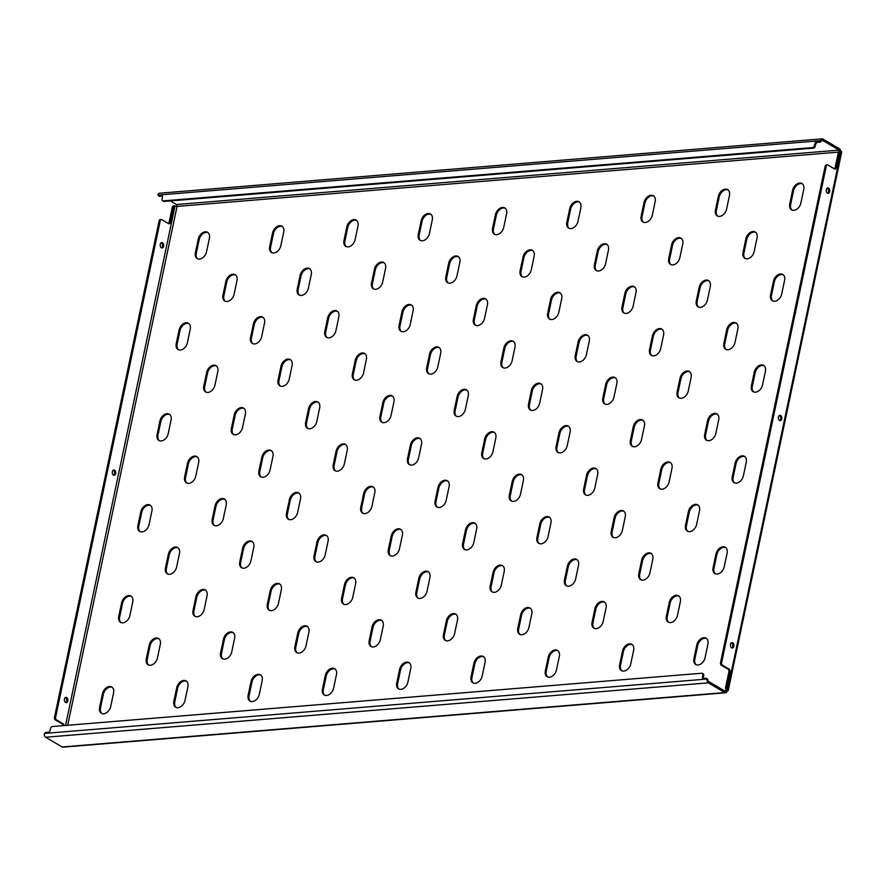 <?xml version="1.0" encoding="UTF-8"?>
<svg xmlns="http://www.w3.org/2000/svg" width="886" height="886" viewBox="0 0 886 886"><rect width="100%" height="100%" fill="white"/><g stroke="black" fill="none" stroke-linecap="round" stroke-linejoin="round"><path stroke-width="1.33" d="M726.155 349.505A7.354 5.083 120.6 0 1 724.759 343.934L727.639 330.301A7.354 5.083 120.6 0 1 736.465 323.279M727.982 349.76A7.354 5.083 120.6 0 1 725.678 349.272A7.354 5.083 120.6 0 1 723.851 343.403L726.719 329.758A7.354 5.083 120.6 0 1 736.033 322.969A7.354 5.083 120.6 0 1 737.861 328.839L734.992 342.483A7.354 5.083 120.6 0 1 727.982 349.76M745.325 258.568A7.354 5.083 120.6 0 1 743.919 252.997L746.798 239.364A7.354 5.083 120.6 0 1 755.636 232.342M747.142 258.823A7.354 5.083 120.6 0 1 744.838 258.335A7.354 5.083 120.6 0 1 743.011 252.455L745.879 238.821A7.354 5.083 120.6 0 1 755.193 232.032A7.354 5.083 120.6 0 1 757.032 237.902L754.152 251.546A7.354 5.083 120.6 0 1 747.142 258.823M772.891 300.985A7.354 5.083 120.6 0 1 771.485 295.415L774.364 281.781A7.354 5.083 120.6 0 1 783.191 274.76M774.707 301.24A7.354 5.083 120.6 0 1 772.404 300.753A7.354 5.083 120.6 0 1 770.576 294.883L773.445 281.239A7.354 5.083 120.6 0 1 782.759 274.45A7.354 5.083 120.6 0 1 784.597 280.319L781.718 293.964A7.354 5.083 120.6 0 1 774.707 301.24M792.051 210.048A7.354 5.083 120.6 0 1 790.655 204.478L793.524 190.844A7.354 5.083 120.6 0 1 802.362 183.823M793.878 210.303A7.354 5.083 120.6 0 1 791.575 209.816A7.354 5.083 120.6 0 1 789.736 203.946L792.616 190.302A7.354 5.083 120.6 0 1 801.919 183.513A7.354 5.083 120.6 0 1 803.757 189.382L800.878 203.027A7.354 5.083 120.6 0 1 793.878 210.303M65.343 697.481A2.691 1.75 -94.7 0 1 66.671 701.059A2.691 1.75 -94.7 0 1 65.763 702.565M64.434 698.988A2.691 1.75 -94.7 0 1 65.885 697.293A2.691 1.75 -94.7 0 1 67.79 700.97A2.691 1.75 -94.7 0 1 66.328 702.664A2.691 1.75 -94.7 0 1 64.434 698.988M161.163 242.786A2.691 1.75 -94.7 0 1 162.492 246.363A2.691 1.75 -94.7 0 1 161.584 247.87M160.255 244.292A2.691 1.75 -94.7 0 1 161.706 242.598A2.691 1.75 -94.7 0 1 163.611 246.275A2.691 1.75 -94.7 0 1 162.149 247.969A2.691 1.75 -94.7 0 1 160.255 244.292M113.253 470.134A2.691 1.75 -94.7 0 1 114.582 473.711A2.691 1.75 -94.7 0 1 113.674 475.217M112.345 471.64A2.691 1.75 -94.7 0 1 113.796 469.945A2.691 1.75 -94.7 0 1 115.701 473.622A2.691 1.75 -94.7 0 1 114.239 475.317A2.691 1.75 -94.7 0 1 112.345 471.64M731.382 642.804A2.691 1.75 -94.7 0 1 732.711 646.392A2.691 1.75 -94.7 0 1 731.803 647.899M730.474 644.321A2.691 1.75 -94.7 0 1 731.925 642.616A2.691 1.75 -94.7 0 1 733.829 646.293A2.691 1.75 -94.7 0 1 732.368 647.998A2.691 1.75 -94.7 0 1 730.474 644.321M827.203 188.109A2.691 1.75 -94.7 0 1 828.532 191.697A2.691 1.75 -94.7 0 1 827.624 193.203M826.295 189.626A2.691 1.75 -94.7 0 1 827.745 187.932A2.691 1.75 -94.7 0 1 829.65 191.609A2.691 1.75 -94.7 0 1 828.188 193.303A2.691 1.75 -94.7 0 1 826.295 189.626M779.292 415.456A2.691 1.75 -94.7 0 1 780.621 419.045A2.691 1.75 -94.7 0 1 779.713 420.551M778.384 416.974A2.691 1.75 -94.7 0 1 779.835 415.279A2.691 1.75 -94.7 0 1 781.74 418.956A2.691 1.75 -94.7 0 1 780.278 420.651A2.691 1.75 -94.7 0 1 778.384 416.974M753.72 391.922A7.354 5.083 120.6 0 1 752.325 386.362L755.204 372.718A7.354 5.083 120.6 0 1 764.031 365.696M755.548 392.177A7.354 5.083 120.6 0 1 753.244 391.69A7.354 5.083 120.6 0 1 751.406 385.82L754.285 372.175A7.354 5.083 120.6 0 1 763.599 365.386A7.354 5.083 120.6 0 1 765.426 371.267L762.558 384.901A7.354 5.083 120.6 0 1 755.548 392.177M734.56 482.859A7.354 5.083 120.6 0 1 733.165 477.299L736.033 463.655A7.354 5.083 120.6 0 1 744.871 456.633M736.377 483.125A7.354 5.083 120.6 0 1 734.084 482.626A7.354 5.083 120.6 0 1 732.246 476.757L735.125 463.112A7.354 5.083 120.6 0 1 744.428 456.334A7.354 5.083 120.6 0 1 746.267 462.204L743.387 475.837A7.354 5.083 120.6 0 1 736.377 483.125M715.39 573.807A7.354 5.083 120.6 0 1 713.994 568.236L716.874 554.592A7.354 5.083 120.6 0 1 725.7 547.57M717.217 574.062A7.354 5.083 120.6 0 1 714.913 573.563A7.354 5.083 120.6 0 1 713.086 567.693L715.954 554.06A7.354 5.083 120.6 0 1 725.269 547.271A7.354 5.083 120.6 0 1 727.107 553.141L724.227 566.785A7.354 5.083 120.6 0 1 717.217 574.062M696.23 664.744A7.354 5.083 120.6 0 1 694.834 659.173L697.714 645.529A7.354 5.083 120.6 0 1 706.541 638.507M698.057 664.998A7.354 5.083 120.6 0 1 695.754 664.5A7.354 5.083 120.6 0 1 693.915 658.63L696.795 644.997A7.354 5.083 120.6 0 1 706.109 638.208A7.354 5.083 120.6 0 1 707.936 644.078L705.068 657.722A7.354 5.083 120.6 0 1 698.057 664.998M717.76 216.151A7.354 5.083 120.6 0 1 716.364 210.58L719.233 196.936A7.354 5.083 120.6 0 1 728.07 189.914M719.576 216.405A7.354 5.083 120.6 0 1 717.283 215.907A7.354 5.083 120.6 0 1 715.445 210.037L718.324 196.393A7.354 5.083 120.6 0 1 727.627 189.615A7.354 5.083 120.6 0 1 729.466 195.485L726.586 209.129A7.354 5.083 120.6 0 1 719.576 216.405M698.589 307.088A7.354 5.083 120.6 0 1 697.193 301.517L700.073 287.872A7.354 5.083 120.6 0 1 708.9 280.851M700.416 307.342A7.354 5.083 120.6 0 1 698.113 306.844A7.354 5.083 120.6 0 1 696.285 300.974L699.154 287.341A7.354 5.083 120.6 0 1 708.468 280.552A7.354 5.083 120.6 0 1 710.295 286.422L707.427 300.066A7.354 5.083 120.6 0 1 700.416 307.342M679.429 398.024A7.354 5.083 120.6 0 1 678.034 392.454L680.902 378.82A7.354 5.083 120.6 0 1 689.74 371.799M681.256 398.279A7.354 5.083 120.6 0 1 678.953 397.792A7.354 5.083 120.6 0 1 677.114 391.911L679.994 378.278A7.354 5.083 120.6 0 1 689.297 371.489A7.354 5.083 120.6 0 1 691.135 377.358L688.256 391.003A7.354 5.083 120.6 0 1 681.256 398.279M660.269 488.961A7.354 5.083 120.6 0 1 658.863 483.391L661.742 469.757A7.354 5.083 120.6 0 1 670.58 462.736M662.086 489.216A7.354 5.083 120.6 0 1 659.782 488.729A7.354 5.083 120.6 0 1 657.955 482.859L660.823 469.215A7.354 5.083 120.6 0 1 670.137 462.426A7.354 5.083 120.6 0 1 671.976 468.295L669.096 481.94A7.354 5.083 120.6 0 1 662.086 489.216M641.099 579.898A7.354 5.083 120.6 0 1 639.703 574.338L642.583 560.694A7.354 5.083 120.6 0 1 651.409 553.672M642.926 580.153A7.354 5.083 120.6 0 1 640.622 579.665A7.354 5.083 120.6 0 1 638.795 573.796L641.663 560.151A7.354 5.083 120.6 0 1 650.977 553.362A7.354 5.083 120.6 0 1 652.805 559.243L649.936 572.877A7.354 5.083 120.6 0 1 642.926 580.153M621.939 670.835A7.354 5.083 120.6 0 1 620.543 665.275L623.412 651.631A7.354 5.083 120.6 0 1 632.25 644.609M623.766 671.101A7.354 5.083 120.6 0 1 621.463 670.602A7.354 5.083 120.6 0 1 619.624 664.733L622.504 651.088A7.354 5.083 120.6 0 1 631.807 644.31A7.354 5.083 120.6 0 1 633.645 650.18L630.766 663.813A7.354 5.083 120.6 0 1 623.766 671.101M643.469 222.242A7.354 5.083 120.6 0 1 642.062 216.682L644.942 203.038A7.354 5.083 120.6 0 1 653.768 196.016M645.285 222.497A7.354 5.083 120.6 0 1 642.981 222.009A7.354 5.083 120.6 0 1 641.154 216.14L644.022 202.495A7.354 5.083 120.6 0 1 653.336 195.706A7.354 5.083 120.6 0 1 655.175 201.576L652.295 215.22A7.354 5.083 120.6 0 1 645.285 222.497M624.298 313.179A7.354 5.083 120.6 0 1 622.902 307.619L625.782 293.975A7.354 5.083 120.6 0 1 634.609 286.953M626.125 313.434A7.354 5.083 120.6 0 1 623.822 312.946A7.354 5.083 120.6 0 1 621.983 307.077L624.863 293.432A7.354 5.083 120.6 0 1 634.177 286.654A7.354 5.083 120.6 0 1 636.004 292.524L633.136 306.157A7.354 5.083 120.6 0 1 626.125 313.434M605.138 404.116A7.354 5.083 120.6 0 1 603.743 398.556L606.611 384.912A7.354 5.083 120.6 0 1 615.449 377.89M606.954 404.381A7.354 5.083 120.6 0 1 604.662 403.883A7.354 5.083 120.6 0 1 602.823 398.013L605.703 384.369A7.354 5.083 120.6 0 1 615.006 377.591A7.354 5.083 120.6 0 1 616.844 383.461L613.965 397.094A7.354 5.083 120.6 0 1 606.954 404.381M585.967 495.064A7.354 5.083 120.6 0 1 584.572 489.493L587.451 475.848A7.354 5.083 120.6 0 1 596.278 468.827M587.795 495.318A7.354 5.083 120.6 0 1 585.491 494.82A7.354 5.083 120.6 0 1 583.664 488.95L586.532 475.317A7.354 5.083 120.6 0 1 595.846 468.528A7.354 5.083 120.6 0 1 597.673 474.398L594.805 488.042A7.354 5.083 120.6 0 1 587.795 495.318M566.807 586A7.354 5.083 120.6 0 1 565.412 580.43L568.28 566.796A7.354 5.083 120.6 0 1 577.118 559.775M568.635 586.255A7.354 5.083 120.6 0 1 566.331 585.768A7.354 5.083 120.6 0 1 564.493 579.887L567.372 566.254A7.354 5.083 120.6 0 1 576.686 559.465A7.354 5.083 120.6 0 1 578.514 565.334L575.645 578.979A7.354 5.083 120.6 0 1 568.635 586.255M547.648 676.937A7.354 5.083 120.6 0 1 546.252 671.366L549.121 657.733A7.354 5.083 120.6 0 1 557.958 650.712M549.464 677.192A7.354 5.083 120.6 0 1 547.171 676.705A7.354 5.083 120.6 0 1 545.333 670.835L548.212 657.19A7.354 5.083 120.6 0 1 557.515 650.402A7.354 5.083 120.6 0 1 559.354 656.271L556.474 669.916A7.354 5.083 120.6 0 1 549.464 677.192M569.166 228.344A7.354 5.083 120.6 0 1 567.771 222.774L570.65 209.129A7.354 5.083 120.6 0 1 579.477 202.108M570.994 228.599A7.354 5.083 120.6 0 1 568.69 228.101A7.354 5.083 120.6 0 1 566.863 222.231L569.731 208.598A7.354 5.083 120.6 0 1 579.045 201.809A7.354 5.083 120.6 0 1 580.873 207.678L578.004 221.323A7.354 5.083 120.6 0 1 570.994 228.599M550.007 319.281A7.354 5.083 120.6 0 1 548.611 313.71L551.48 300.077A7.354 5.083 120.6 0 1 560.317 293.056M551.834 319.536A7.354 5.083 120.6 0 1 549.53 319.049A7.354 5.083 120.6 0 1 547.692 313.179L550.571 299.534A7.354 5.083 120.6 0 1 559.874 292.745A7.354 5.083 120.6 0 1 561.713 298.615L558.833 312.26A7.354 5.083 120.6 0 1 551.834 319.536M530.847 410.218A7.354 5.083 120.6 0 1 529.44 404.647L532.32 391.014A7.354 5.083 120.6 0 1 541.158 383.992M532.663 410.473A7.354 5.083 120.6 0 1 530.36 409.985A7.354 5.083 120.6 0 1 528.532 404.116L531.401 390.471A7.354 5.083 120.6 0 1 540.715 383.682A7.354 5.083 120.6 0 1 542.553 389.552L539.674 403.196A7.354 5.083 120.6 0 1 532.663 410.473M511.676 501.155A7.354 5.083 120.6 0 1 510.281 495.595L513.16 481.951A7.354 5.083 120.6 0 1 521.987 474.929M513.503 501.41A7.354 5.083 120.6 0 1 511.2 500.922A7.354 5.083 120.6 0 1 509.372 495.052L512.241 481.408A7.354 5.083 120.6 0 1 521.555 474.619A7.354 5.083 120.6 0 1 523.382 480.5L520.514 494.133A7.354 5.083 120.6 0 1 513.503 501.41M492.516 592.092A7.354 5.083 120.6 0 1 491.121 586.532L493.989 572.888A7.354 5.083 120.6 0 1 502.827 565.866M494.333 592.357A7.354 5.083 120.6 0 1 492.04 591.859A7.354 5.083 120.6 0 1 490.202 585.989L493.081 572.345A7.354 5.083 120.6 0 1 502.384 565.567A7.354 5.083 120.6 0 1 504.223 571.437L501.343 585.07A7.354 5.083 120.6 0 1 494.333 592.357M473.357 683.04A7.354 5.083 120.6 0 1 471.95 677.469L474.83 663.824A7.354 5.083 120.6 0 1 483.656 656.803M475.173 683.294A7.354 5.083 120.6 0 1 472.869 682.796A7.354 5.083 120.6 0 1 471.042 676.926L473.91 663.293A7.354 5.083 120.6 0 1 483.224 656.504A7.354 5.083 120.6 0 1 485.063 662.374L482.183 676.018A7.354 5.083 120.6 0 1 475.173 683.294M494.875 234.436A7.354 5.083 120.6 0 1 493.48 228.876L496.359 215.232A7.354 5.083 120.6 0 1 505.186 208.21M496.703 234.701A7.354 5.083 120.6 0 1 494.399 234.203A7.354 5.083 120.6 0 1 492.561 228.333L495.44 214.689A7.354 5.083 120.6 0 1 504.754 207.911A7.354 5.083 120.6 0 1 506.582 213.781L503.713 227.414A7.354 5.083 120.6 0 1 496.703 234.701M475.716 325.383A7.354 5.083 120.6 0 1 474.32 319.813L477.189 306.168A7.354 5.083 120.6 0 1 486.026 299.147M477.532 325.638A7.354 5.083 120.6 0 1 475.239 325.14A7.354 5.083 120.6 0 1 473.401 319.27L476.28 305.626A7.354 5.083 120.6 0 1 485.583 298.848A7.354 5.083 120.6 0 1 487.422 304.718L484.542 318.362A7.354 5.083 120.6 0 1 477.532 325.638M456.545 416.32A7.354 5.083 120.6 0 1 455.149 410.75L458.029 397.105A7.354 5.083 120.6 0 1 466.856 390.084M458.372 416.575A7.354 5.083 120.6 0 1 456.068 416.077A7.354 5.083 120.6 0 1 454.241 410.207L457.11 396.574A7.354 5.083 120.6 0 1 466.424 389.785A7.354 5.083 120.6 0 1 468.251 395.654L465.383 409.299A7.354 5.083 120.6 0 1 458.372 416.575M437.385 507.257A7.354 5.083 120.6 0 1 435.99 501.686L438.858 488.053A7.354 5.083 120.6 0 1 447.696 481.032M439.212 507.512A7.354 5.083 120.6 0 1 436.909 507.025A7.354 5.083 120.6 0 1 435.07 501.144L437.95 487.51A7.354 5.083 120.6 0 1 447.264 480.721A7.354 5.083 120.6 0 1 449.091 486.591L446.223 500.236A7.354 5.083 120.6 0 1 439.212 507.512M418.225 598.194A7.354 5.083 120.6 0 1 416.83 592.623L419.698 578.99A7.354 5.083 120.6 0 1 428.536 571.968M420.042 598.449A7.354 5.083 120.6 0 1 417.749 597.961A7.354 5.083 120.6 0 1 415.911 592.092L418.79 578.447A7.354 5.083 120.6 0 1 428.093 571.658A7.354 5.083 120.6 0 1 429.931 577.528L427.052 591.172A7.354 5.083 120.6 0 1 420.042 598.449M399.054 689.131A7.354 5.083 120.6 0 1 397.659 683.571L400.538 669.927A7.354 5.083 120.6 0 1 409.365 662.905M400.882 689.386A7.354 5.083 120.6 0 1 398.578 688.898A7.354 5.083 120.6 0 1 396.751 683.028L399.619 669.384A7.354 5.083 120.6 0 1 408.933 662.595A7.354 5.083 120.6 0 1 410.761 668.476L407.892 682.109A7.354 5.083 120.6 0 1 400.882 689.386M420.584 240.538A7.354 5.083 120.6 0 1 419.189 234.967L422.057 221.334A7.354 5.083 120.6 0 1 430.895 214.312M422.412 240.793A7.354 5.083 120.6 0 1 420.108 240.305A7.354 5.083 120.6 0 1 418.27 234.436L421.149 220.791A7.354 5.083 120.6 0 1 430.452 214.002A7.354 5.083 120.6 0 1 432.29 219.872L429.411 233.516A7.354 5.083 120.6 0 1 422.412 240.793M401.424 331.475A7.354 5.083 120.6 0 1 400.018 325.915L402.897 312.271A7.354 5.083 120.6 0 1 411.735 305.249M403.241 331.729A7.354 5.083 120.6 0 1 400.937 331.242A7.354 5.083 120.6 0 1 399.11 325.372L401.978 311.728A7.354 5.083 120.6 0 1 411.292 304.939A7.354 5.083 120.6 0 1 413.131 310.82L410.251 324.453A7.354 5.083 120.6 0 1 403.241 331.729M382.254 422.412A7.354 5.083 120.6 0 1 380.858 416.852L383.738 403.208A7.354 5.083 120.6 0 1 392.564 396.186M384.081 422.666A7.354 5.083 120.6 0 1 381.777 422.179A7.354 5.083 120.6 0 1 379.95 416.309L382.818 402.665A7.354 5.083 120.6 0 1 392.133 395.887A7.354 5.083 120.6 0 1 393.96 401.757L391.091 415.39A7.354 5.083 120.6 0 1 384.081 422.666M363.094 513.348A7.354 5.083 120.6 0 1 361.698 507.789L364.567 494.144A7.354 5.083 120.6 0 1 373.405 487.123M364.91 513.614A7.354 5.083 120.6 0 1 362.618 513.116A7.354 5.083 120.6 0 1 360.779 507.246L363.659 493.602A7.354 5.083 120.6 0 1 372.962 486.824A7.354 5.083 120.6 0 1 374.8 492.694L371.921 506.338A7.354 5.083 120.6 0 1 364.91 513.614M343.923 604.296A7.354 5.083 120.6 0 1 342.528 598.726L345.407 585.081A7.354 5.083 120.6 0 1 354.234 578.06M345.75 604.551A7.354 5.083 120.6 0 1 343.447 604.053A7.354 5.083 120.6 0 1 341.619 598.183L344.488 584.55A7.354 5.083 120.6 0 1 353.802 577.761A7.354 5.083 120.6 0 1 355.64 583.63L352.761 597.275A7.354 5.083 120.6 0 1 345.75 604.551M324.763 695.233A7.354 5.083 120.6 0 1 323.368 689.662L326.247 676.029A7.354 5.083 120.6 0 1 335.074 669.008M326.591 695.488A7.354 5.083 120.6 0 1 324.287 695.001A7.354 5.083 120.6 0 1 322.449 689.12L325.328 675.486A7.354 5.083 120.6 0 1 334.642 668.697A7.354 5.083 120.6 0 1 336.47 674.567L333.601 688.212A7.354 5.083 120.6 0 1 326.591 695.488M346.293 246.64A7.354 5.083 120.6 0 1 344.898 241.07L347.766 227.425A7.354 5.083 120.6 0 1 356.604 220.404M348.109 246.895A7.354 5.083 120.6 0 1 345.817 246.397A7.354 5.083 120.6 0 1 343.978 240.527L346.858 226.894A7.354 5.083 120.6 0 1 356.161 220.105A7.354 5.083 120.6 0 1 357.999 225.974L355.12 239.619A7.354 5.083 120.6 0 1 348.109 246.895M327.122 337.577A7.354 5.083 120.6 0 1 325.727 332.006L328.606 318.373A7.354 5.083 120.6 0 1 337.433 311.351M328.95 337.832A7.354 5.083 120.6 0 1 326.646 337.344A7.354 5.083 120.6 0 1 324.819 331.464L327.687 317.83A7.354 5.083 120.6 0 1 337.001 311.041A7.354 5.083 120.6 0 1 338.829 316.911L335.96 330.556A7.354 5.083 120.6 0 1 328.95 337.832M307.963 428.514A7.354 5.083 120.6 0 1 306.567 422.943L309.435 409.31A7.354 5.083 120.6 0 1 318.273 402.288M309.79 428.769A7.354 5.083 120.6 0 1 307.486 428.281A7.354 5.083 120.6 0 1 305.648 422.412L308.527 408.767A7.354 5.083 120.6 0 1 317.841 401.978A7.354 5.083 120.6 0 1 319.669 407.848L316.8 421.492A7.354 5.083 120.6 0 1 309.79 428.769M288.803 519.451A7.354 5.083 120.6 0 1 287.407 513.891L290.276 500.247A7.354 5.083 120.6 0 1 299.114 493.225M290.619 519.705A7.354 5.083 120.6 0 1 288.327 519.218A7.354 5.083 120.6 0 1 286.488 513.348L289.368 499.704A7.354 5.083 120.6 0 1 298.671 492.915A7.354 5.083 120.6 0 1 300.509 498.785L297.63 512.429A7.354 5.083 120.6 0 1 290.619 519.705M269.632 610.388A7.354 5.083 120.6 0 1 268.236 604.828L271.116 591.183A7.354 5.083 120.6 0 1 279.943 584.162M271.459 610.642A7.354 5.083 120.6 0 1 269.156 610.155A7.354 5.083 120.6 0 1 267.328 604.285L270.197 590.641A7.354 5.083 120.6 0 1 279.511 583.863A7.354 5.083 120.6 0 1 281.338 589.733L278.47 603.366A7.354 5.083 120.6 0 1 271.459 610.642M250.472 701.324A7.354 5.083 120.6 0 1 249.077 695.765L251.945 682.12A7.354 5.083 120.6 0 1 260.783 675.099M252.3 701.59A7.354 5.083 120.6 0 1 249.996 701.092A7.354 5.083 120.6 0 1 248.158 695.222L251.037 681.578A7.354 5.083 120.6 0 1 260.34 674.8A7.354 5.083 120.6 0 1 262.178 680.669L259.299 694.303A7.354 5.083 120.6 0 1 252.3 701.59M272.002 252.731A7.354 5.083 120.6 0 1 270.595 247.172L273.475 233.527A7.354 5.083 120.6 0 1 282.302 226.506M273.818 252.986A7.354 5.083 120.6 0 1 271.515 252.499A7.354 5.083 120.6 0 1 269.687 246.629L272.556 232.985A7.354 5.083 120.6 0 1 281.87 226.196A7.354 5.083 120.6 0 1 283.708 232.077L280.829 245.71A7.354 5.083 120.6 0 1 273.818 252.986M252.831 343.668A7.354 5.083 120.6 0 1 251.436 338.109L254.315 324.464A7.354 5.083 120.6 0 1 263.142 317.443M254.659 343.934A7.354 5.083 120.6 0 1 252.355 343.436A7.354 5.083 120.6 0 1 250.516 337.566L253.396 323.922A7.354 5.083 120.6 0 1 262.71 317.144A7.354 5.083 120.6 0 1 264.537 323.013L261.669 336.647A7.354 5.083 120.6 0 1 254.659 343.934M233.671 434.616A7.354 5.083 120.6 0 1 232.276 429.045L235.144 415.401A7.354 5.083 120.6 0 1 243.982 408.38M235.488 434.871A7.354 5.083 120.6 0 1 233.195 434.373A7.354 5.083 120.6 0 1 231.357 428.503L234.236 414.87A7.354 5.083 120.6 0 1 243.539 408.081A7.354 5.083 120.6 0 1 245.378 413.95L242.498 427.595A7.354 5.083 120.6 0 1 235.488 434.871M214.501 525.553A7.354 5.083 120.6 0 1 213.105 519.982L215.985 506.338A7.354 5.083 120.6 0 1 224.811 499.316M216.328 525.808A7.354 5.083 120.6 0 1 214.024 525.309A7.354 5.083 120.6 0 1 212.197 519.44L215.065 505.806A7.354 5.083 120.6 0 1 224.379 499.017A7.354 5.083 120.6 0 1 226.218 504.887L223.338 518.531A7.354 5.083 120.6 0 1 216.328 525.808M195.341 616.49A7.354 5.083 120.6 0 1 193.945 610.919L196.825 597.286A7.354 5.083 120.6 0 1 205.652 590.264M197.168 616.745A7.354 5.083 120.6 0 1 194.865 616.257A7.354 5.083 120.6 0 1 193.026 610.388L195.906 596.743A7.354 5.083 120.6 0 1 205.22 589.954A7.354 5.083 120.6 0 1 207.047 595.824L204.179 609.468A7.354 5.083 120.6 0 1 197.168 616.745M176.181 707.427A7.354 5.083 120.6 0 1 174.786 701.856L177.654 688.223A7.354 5.083 120.6 0 1 186.492 681.201M177.997 707.681A7.354 5.083 120.6 0 1 175.705 707.194A7.354 5.083 120.6 0 1 173.866 701.324L176.746 687.68A7.354 5.083 120.6 0 1 186.049 680.891A7.354 5.083 120.6 0 1 187.887 686.761L185.008 700.405A7.354 5.083 120.6 0 1 177.997 707.681M197.7 258.834A7.354 5.083 120.6 0 1 196.304 253.263L199.184 239.63A7.354 5.083 120.6 0 1 208.011 232.608M199.527 259.089A7.354 5.083 120.6 0 1 197.224 258.601A7.354 5.083 120.6 0 1 195.396 252.72L198.265 239.087A7.354 5.083 120.6 0 1 207.579 232.298A7.354 5.083 120.6 0 1 209.406 238.168L206.538 251.812A7.354 5.083 120.6 0 1 199.527 259.089M178.54 349.771A7.354 5.083 120.6 0 1 177.145 344.2L180.013 330.567A7.354 5.083 120.6 0 1 188.851 323.545M180.367 350.025A7.354 5.083 120.6 0 1 178.064 349.538A7.354 5.083 120.6 0 1 176.225 343.668L179.105 330.024A7.354 5.083 120.6 0 1 188.408 323.235A7.354 5.083 120.6 0 1 190.246 329.105L187.378 342.749A7.354 5.083 120.6 0 1 180.367 350.025M159.38 440.707A7.354 5.083 120.6 0 1 157.985 435.148L160.853 421.503A7.354 5.083 120.6 0 1 169.691 414.482M161.197 440.962A7.354 5.083 120.6 0 1 158.904 440.475A7.354 5.083 120.6 0 1 157.066 434.605L159.934 420.961A7.354 5.083 120.6 0 1 169.248 414.172A7.354 5.083 120.6 0 1 171.087 420.053L168.207 433.686A7.354 5.083 120.6 0 1 161.197 440.962M140.209 531.644A7.354 5.083 120.6 0 1 138.814 526.085L141.694 512.44A7.354 5.083 120.6 0 1 150.52 505.419M142.037 531.91A7.354 5.083 120.6 0 1 139.733 531.412A7.354 5.083 120.6 0 1 137.906 525.542L140.774 511.898A7.354 5.083 120.6 0 1 150.088 505.12A7.354 5.083 120.6 0 1 151.916 510.989L149.047 524.623A7.354 5.083 120.6 0 1 142.037 531.91M121.05 622.592A7.354 5.083 120.6 0 1 119.654 617.021L122.523 603.377A7.354 5.083 120.6 0 1 131.361 596.356M122.877 622.847A7.354 5.083 120.6 0 1 120.574 622.349A7.354 5.083 120.6 0 1 118.735 616.479L121.615 602.834A7.354 5.083 120.6 0 1 130.918 596.057A7.354 5.083 120.6 0 1 132.756 601.926L129.877 615.571A7.354 5.083 120.6 0 1 122.877 622.847M101.89 713.529A7.354 5.083 120.6 0 1 100.483 707.958L103.363 694.314A7.354 5.083 120.6 0 1 112.19 687.292M103.706 713.784A7.354 5.083 120.6 0 1 101.403 713.285A7.354 5.083 120.6 0 1 99.575 707.416L102.444 693.782A7.354 5.083 120.6 0 1 111.758 686.993A7.354 5.083 120.6 0 1 113.596 692.863L110.717 706.507A7.354 5.083 120.6 0 1 103.706 713.784M706.995 440.442A7.354 5.083 120.6 0 1 705.599 434.882L708.468 421.238A7.354 5.083 120.6 0 1 717.306 414.216M708.822 440.696A7.354 5.083 120.6 0 1 706.519 440.209A7.354 5.083 120.6 0 1 704.68 434.339L707.56 420.695A7.354 5.083 120.6 0 1 716.863 413.906A7.354 5.083 120.6 0 1 718.701 419.776L715.822 433.42A7.354 5.083 120.6 0 1 708.822 440.696M687.835 531.379A7.354 5.083 120.6 0 1 686.428 525.819L689.308 512.174A7.354 5.083 120.6 0 1 698.135 505.153M689.651 531.633A7.354 5.083 120.6 0 1 687.348 531.146A7.354 5.083 120.6 0 1 685.52 525.276L688.389 511.632A7.354 5.083 120.6 0 1 697.703 504.854A7.354 5.083 120.6 0 1 699.541 510.724L696.662 524.357A7.354 5.083 120.6 0 1 689.651 531.633M668.664 622.315A7.354 5.083 120.6 0 1 667.269 616.756L670.148 603.111A7.354 5.083 120.6 0 1 678.975 596.09M670.492 622.581A7.354 5.083 120.6 0 1 668.188 622.083A7.354 5.083 120.6 0 1 666.35 616.213L669.229 602.569A7.354 5.083 120.6 0 1 678.543 595.791A7.354 5.083 120.6 0 1 680.37 601.66L677.502 615.294A7.354 5.083 120.6 0 1 670.492 622.581M671.023 264.659A7.354 5.083 120.6 0 1 669.628 259.1L672.507 245.455A7.354 5.083 120.6 0 1 681.334 238.434M672.851 264.925A7.354 5.083 120.6 0 1 670.547 264.427A7.354 5.083 120.6 0 1 668.72 258.557L671.588 244.913A7.354 5.083 120.6 0 1 680.902 238.135A7.354 5.083 120.6 0 1 682.741 244.004L679.861 257.638A7.354 5.083 120.6 0 1 672.851 264.925M651.863 355.607A7.354 5.083 120.6 0 1 650.468 350.036L653.336 336.392A7.354 5.083 120.6 0 1 662.174 329.37M653.691 355.862A7.354 5.083 120.6 0 1 651.387 355.364A7.354 5.083 120.6 0 1 649.549 349.494L652.428 335.86A7.354 5.083 120.6 0 1 661.742 329.071A7.354 5.083 120.6 0 1 663.57 334.941L660.701 348.586A7.354 5.083 120.6 0 1 653.691 355.862M632.704 446.544A7.354 5.083 120.6 0 1 631.308 440.973L634.177 427.329A7.354 5.083 120.6 0 1 643.014 420.307M634.52 446.799A7.354 5.083 120.6 0 1 632.227 446.3A7.354 5.083 120.6 0 1 630.389 440.431L633.268 426.797A7.354 5.083 120.6 0 1 642.572 420.008A7.354 5.083 120.6 0 1 644.41 425.878L641.53 439.522A7.354 5.083 120.6 0 1 634.52 446.799M613.533 537.481A7.354 5.083 120.6 0 1 612.137 531.91L615.017 518.277A7.354 5.083 120.6 0 1 623.844 511.255M615.36 537.736A7.354 5.083 120.6 0 1 613.057 537.248A7.354 5.083 120.6 0 1 611.229 531.379L614.098 517.734A7.354 5.083 120.6 0 1 623.412 510.945A7.354 5.083 120.6 0 1 625.239 516.815L622.371 530.459A7.354 5.083 120.6 0 1 615.36 537.736M594.373 628.418A7.354 5.083 120.6 0 1 592.978 622.847L595.846 609.214A7.354 5.083 120.6 0 1 604.684 602.192M596.2 628.672A7.354 5.083 120.6 0 1 593.897 628.185A7.354 5.083 120.6 0 1 592.058 622.315L594.938 608.671A7.354 5.083 120.6 0 1 604.241 601.882A7.354 5.083 120.6 0 1 606.079 607.752L603.2 621.396A7.354 5.083 120.6 0 1 596.2 628.672M596.732 270.762A7.354 5.083 120.6 0 1 595.337 265.191L598.216 251.558A7.354 5.083 120.6 0 1 607.043 244.536M598.559 271.016A7.354 5.083 120.6 0 1 596.256 270.529A7.354 5.083 120.6 0 1 594.428 264.659L597.297 251.015A7.354 5.083 120.6 0 1 606.611 244.226A7.354 5.083 120.6 0 1 608.438 250.096L605.57 263.74A7.354 5.083 120.6 0 1 598.559 271.016M577.572 361.698A7.354 5.083 120.6 0 1 576.177 356.139L579.045 342.494A7.354 5.083 120.6 0 1 587.883 335.473M579.4 361.953A7.354 5.083 120.6 0 1 577.096 361.466A7.354 5.083 120.6 0 1 575.258 355.596L578.137 341.952A7.354 5.083 120.6 0 1 587.44 335.163A7.354 5.083 120.6 0 1 589.279 341.044L586.399 354.677A7.354 5.083 120.6 0 1 579.4 361.953M558.413 452.635A7.354 5.083 120.6 0 1 557.006 447.076L559.886 433.431A7.354 5.083 120.6 0 1 568.712 426.41M560.229 452.901A7.354 5.083 120.6 0 1 557.925 452.403A7.354 5.083 120.6 0 1 556.098 446.533L558.966 432.889A7.354 5.083 120.6 0 1 568.28 426.111A7.354 5.083 120.6 0 1 570.119 431.98L567.239 445.614A7.354 5.083 120.6 0 1 560.229 452.901M539.242 543.583A7.354 5.083 120.6 0 1 537.846 538.012L540.726 524.368A7.354 5.083 120.6 0 1 549.553 517.346M541.069 543.838A7.354 5.083 120.6 0 1 538.766 543.34A7.354 5.083 120.6 0 1 536.927 537.47L539.807 523.825A7.354 5.083 120.6 0 1 549.121 517.047A7.354 5.083 120.6 0 1 550.948 522.917L548.08 536.562A7.354 5.083 120.6 0 1 541.069 543.838M520.082 634.52A7.354 5.083 120.6 0 1 518.687 628.949L521.555 615.305A7.354 5.083 120.6 0 1 530.393 608.283M521.898 634.775A7.354 5.083 120.6 0 1 519.606 634.276A7.354 5.083 120.6 0 1 517.767 628.407L520.647 614.773A7.354 5.083 120.6 0 1 529.95 607.984A7.354 5.083 120.6 0 1 531.788 613.854L528.909 627.498A7.354 5.083 120.6 0 1 521.898 634.775M522.441 276.864A7.354 5.083 120.6 0 1 521.046 271.293L523.914 257.649A7.354 5.083 120.6 0 1 532.752 250.627M524.268 277.119A7.354 5.083 120.6 0 1 521.965 276.62A7.354 5.083 120.6 0 1 520.126 270.751L523.006 257.117A7.354 5.083 120.6 0 1 532.32 250.328A7.354 5.083 120.6 0 1 534.147 256.198L531.279 269.842A7.354 5.083 120.6 0 1 524.268 277.119M503.281 367.801A7.354 5.083 120.6 0 1 501.886 362.23L504.754 348.597A7.354 5.083 120.6 0 1 513.592 341.575M505.098 368.055A7.354 5.083 120.6 0 1 502.805 367.568A7.354 5.083 120.6 0 1 500.967 361.687L503.846 348.054A7.354 5.083 120.6 0 1 513.149 341.265A7.354 5.083 120.6 0 1 514.987 347.135L512.108 360.779A7.354 5.083 120.6 0 1 505.098 368.055M484.11 458.738A7.354 5.083 120.6 0 1 482.715 453.167L485.594 439.534A7.354 5.083 120.6 0 1 494.421 432.512M485.938 458.992A7.354 5.083 120.6 0 1 483.634 458.505A7.354 5.083 120.6 0 1 481.807 452.635L484.675 438.991A7.354 5.083 120.6 0 1 493.989 432.202A7.354 5.083 120.6 0 1 495.817 438.072L492.948 451.716A7.354 5.083 120.6 0 1 485.938 458.992M464.951 549.674A7.354 5.083 120.6 0 1 463.555 544.115L466.424 530.47A7.354 5.083 120.6 0 1 475.261 523.449M466.778 549.929A7.354 5.083 120.6 0 1 464.474 549.442A7.354 5.083 120.6 0 1 462.636 543.572L465.515 529.928A7.354 5.083 120.6 0 1 474.818 523.139A7.354 5.083 120.6 0 1 476.657 529.02L473.777 542.653A7.354 5.083 120.6 0 1 466.778 549.929M445.791 640.611A7.354 5.083 120.6 0 1 444.384 635.052L447.264 621.407A7.354 5.083 120.6 0 1 456.102 614.386M447.607 640.866A7.354 5.083 120.6 0 1 445.304 640.379A7.354 5.083 120.6 0 1 443.476 634.509L446.345 620.865A7.354 5.083 120.6 0 1 455.659 614.087A7.354 5.083 120.6 0 1 457.497 619.956L454.618 633.59A7.354 5.083 120.6 0 1 447.607 640.866M448.15 282.955A7.354 5.083 120.6 0 1 446.754 277.396L449.623 263.751A7.354 5.083 120.6 0 1 458.461 256.73M449.966 283.21A7.354 5.083 120.6 0 1 447.674 282.723A7.354 5.083 120.6 0 1 445.835 276.853L448.715 263.208A7.354 5.083 120.6 0 1 458.018 256.419A7.354 5.083 120.6 0 1 459.856 262.3L456.977 275.934A7.354 5.083 120.6 0 1 449.966 283.21M428.99 373.892A7.354 5.083 120.6 0 1 427.584 368.332L430.463 354.688A7.354 5.083 120.6 0 1 439.29 347.666M430.806 374.158A7.354 5.083 120.6 0 1 428.503 373.659A7.354 5.083 120.6 0 1 426.675 367.79L429.544 354.145A7.354 5.083 120.6 0 1 438.858 347.367A7.354 5.083 120.6 0 1 440.696 353.237L437.817 366.87A7.354 5.083 120.6 0 1 430.806 374.158M409.819 464.84A7.354 5.083 120.6 0 1 408.424 459.269L411.303 445.625A7.354 5.083 120.6 0 1 420.13 438.603M411.647 465.095A7.354 5.083 120.6 0 1 409.343 464.596A7.354 5.083 120.6 0 1 407.505 458.726L410.384 445.093A7.354 5.083 120.6 0 1 419.698 438.304A7.354 5.083 120.6 0 1 421.526 444.174L418.657 457.818A7.354 5.083 120.6 0 1 411.647 465.095M390.66 555.777A7.354 5.083 120.6 0 1 389.264 550.206L392.133 536.562A7.354 5.083 120.6 0 1 400.97 529.551M392.476 556.031A7.354 5.083 120.6 0 1 390.183 555.544A7.354 5.083 120.6 0 1 388.345 549.663L391.224 536.03A7.354 5.083 120.6 0 1 400.527 529.241A7.354 5.083 120.6 0 1 402.366 535.111L399.486 548.755A7.354 5.083 120.6 0 1 392.476 556.031M371.489 646.714A7.354 5.083 120.6 0 1 370.093 641.143L372.973 627.51A7.354 5.083 120.6 0 1 381.8 620.488M373.316 646.968A7.354 5.083 120.6 0 1 371.012 646.481A7.354 5.083 120.6 0 1 369.185 640.611L372.054 626.967A7.354 5.083 120.6 0 1 381.368 620.178A7.354 5.083 120.6 0 1 383.195 626.048L380.327 639.692A7.354 5.083 120.6 0 1 373.316 646.968M373.859 289.058A7.354 5.083 120.6 0 1 372.463 283.487L375.332 269.853A7.354 5.083 120.6 0 1 384.17 262.832M375.675 289.312A7.354 5.083 120.6 0 1 373.383 288.825A7.354 5.083 120.6 0 1 371.544 282.955L374.424 269.311A7.354 5.083 120.6 0 1 383.727 262.522A7.354 5.083 120.6 0 1 385.565 268.392L382.686 282.036A7.354 5.083 120.6 0 1 375.675 289.312M354.688 379.994A7.354 5.083 120.6 0 1 353.292 374.424L356.172 360.79A7.354 5.083 120.6 0 1 364.999 353.769M356.515 380.249A7.354 5.083 120.6 0 1 354.212 379.762A7.354 5.083 120.6 0 1 352.384 373.892L355.253 360.248A7.354 5.083 120.6 0 1 364.567 353.459A7.354 5.083 120.6 0 1 366.394 359.328L363.526 372.973A7.354 5.083 120.6 0 1 356.515 380.249M335.528 470.931A7.354 5.083 120.6 0 1 334.133 465.371L337.001 451.727A7.354 5.083 120.6 0 1 345.839 444.706M337.356 471.186A7.354 5.083 120.6 0 1 335.052 470.699A7.354 5.083 120.6 0 1 333.214 464.829L336.093 451.184A7.354 5.083 120.6 0 1 345.396 444.395A7.354 5.083 120.6 0 1 347.234 450.276L344.355 463.91A7.354 5.083 120.6 0 1 337.356 471.186M316.368 561.868A7.354 5.083 120.6 0 1 314.962 556.308L317.841 542.664A7.354 5.083 120.6 0 1 326.668 535.642M318.185 562.134A7.354 5.083 120.6 0 1 315.881 561.635A7.354 5.083 120.6 0 1 314.054 555.766L316.922 542.121A7.354 5.083 120.6 0 1 326.236 535.343A7.354 5.083 120.6 0 1 328.075 541.213L325.195 554.846A7.354 5.083 120.6 0 1 318.185 562.134M297.198 652.816A7.354 5.083 120.6 0 1 295.802 647.245L298.682 633.601A7.354 5.083 120.6 0 1 307.508 626.579M299.025 653.071A7.354 5.083 120.6 0 1 296.721 652.572A7.354 5.083 120.6 0 1 294.883 646.702L297.762 633.069A7.354 5.083 120.6 0 1 307.077 626.28A7.354 5.083 120.6 0 1 308.904 632.15L306.035 645.794A7.354 5.083 120.6 0 1 299.025 653.071M299.557 295.16A7.354 5.083 120.6 0 1 298.161 289.589L301.041 275.945A7.354 5.083 120.6 0 1 309.867 268.923M301.384 295.415A7.354 5.083 120.6 0 1 299.08 294.916A7.354 5.083 120.6 0 1 297.253 289.046L300.121 275.402A7.354 5.083 120.6 0 1 309.435 268.624A7.354 5.083 120.6 0 1 311.274 274.494L308.394 288.138A7.354 5.083 120.6 0 1 301.384 295.415M280.397 386.097A7.354 5.083 120.6 0 1 279.001 380.526L281.881 366.882A7.354 5.083 120.6 0 1 290.708 359.86M282.224 386.351A7.354 5.083 120.6 0 1 279.921 385.853A7.354 5.083 120.6 0 1 278.082 379.983L280.962 366.35A7.354 5.083 120.6 0 1 290.276 359.561A7.354 5.083 120.6 0 1 292.103 365.431L289.235 379.075A7.354 5.083 120.6 0 1 282.224 386.351M261.237 477.033A7.354 5.083 120.6 0 1 259.842 471.463L262.71 457.829A7.354 5.083 120.6 0 1 271.548 450.808M263.053 477.288A7.354 5.083 120.6 0 1 260.761 476.801A7.354 5.083 120.6 0 1 258.922 470.92L261.802 457.287A7.354 5.083 120.6 0 1 271.105 450.498A7.354 5.083 120.6 0 1 272.943 456.368L270.064 470.012A7.354 5.083 120.6 0 1 263.053 477.288M242.066 567.97A7.354 5.083 120.6 0 1 240.671 562.4L243.55 548.766A7.354 5.083 120.6 0 1 252.377 541.745M243.894 568.225A7.354 5.083 120.6 0 1 241.59 567.738A7.354 5.083 120.6 0 1 239.763 561.868L242.631 548.224A7.354 5.083 120.6 0 1 251.945 541.435A7.354 5.083 120.6 0 1 253.773 547.304L250.904 560.949A7.354 5.083 120.6 0 1 243.894 568.225M222.907 658.907A7.354 5.083 120.6 0 1 221.511 653.347L224.379 639.703A7.354 5.083 120.6 0 1 233.217 632.682M224.734 659.162A7.354 5.083 120.6 0 1 222.43 658.675A7.354 5.083 120.6 0 1 220.592 652.805L223.471 639.16A7.354 5.083 120.6 0 1 232.785 632.371A7.354 5.083 120.6 0 1 234.613 638.252L231.744 651.886A7.354 5.083 120.6 0 1 224.734 659.162M225.266 301.251A7.354 5.083 120.6 0 1 223.87 295.691L226.75 282.047A7.354 5.083 120.6 0 1 235.576 275.025M227.093 301.506A7.354 5.083 120.6 0 1 224.789 301.019A7.354 5.083 120.6 0 1 222.962 295.149L225.83 281.504A7.354 5.083 120.6 0 1 235.144 274.715A7.354 5.083 120.6 0 1 236.972 280.585L234.103 294.23A7.354 5.083 120.6 0 1 227.093 301.506M206.106 392.188A7.354 5.083 120.6 0 1 204.71 386.628L207.579 372.984A7.354 5.083 120.6 0 1 216.417 365.962M207.933 392.443A7.354 5.083 120.6 0 1 205.63 391.955A7.354 5.083 120.6 0 1 203.791 386.086L206.671 372.441A7.354 5.083 120.6 0 1 215.974 365.663A7.354 5.083 120.6 0 1 217.812 371.533L214.933 385.166A7.354 5.083 120.6 0 1 207.933 392.443M186.946 483.125A7.354 5.083 120.6 0 1 185.539 477.565L188.419 463.921A7.354 5.083 120.6 0 1 197.246 456.899M188.762 483.391A7.354 5.083 120.6 0 1 186.459 482.892A7.354 5.083 120.6 0 1 184.631 477.022L187.5 463.378A7.354 5.083 120.6 0 1 196.814 456.6A7.354 5.083 120.6 0 1 198.652 462.47L195.773 476.103A7.354 5.083 120.6 0 1 188.762 483.391M167.775 574.073A7.354 5.083 120.6 0 1 166.38 568.502L169.259 554.857A7.354 5.083 120.6 0 1 178.086 547.836M169.603 574.327A7.354 5.083 120.6 0 1 167.299 573.829A7.354 5.083 120.6 0 1 165.46 567.959L168.34 554.326A7.354 5.083 120.6 0 1 177.654 547.537A7.354 5.083 120.6 0 1 179.481 553.407L176.613 567.051A7.354 5.083 120.6 0 1 169.603 574.327M148.615 665.009A7.354 5.083 120.6 0 1 147.22 659.439L150.088 645.805A7.354 5.083 120.6 0 1 158.926 638.784M150.432 665.264A7.354 5.083 120.6 0 1 148.139 664.777A7.354 5.083 120.6 0 1 146.301 658.896L149.18 645.263A7.354 5.083 120.6 0 1 158.483 638.474A7.354 5.083 120.6 0 1 160.322 644.343L157.442 657.988A7.354 5.083 120.6 0 1 150.432 665.264M170.334 200.923L176.414 204.522A1.473 0.952 -94.7 0 1 177.045 206.416L175.018 205.973A1.96 1.274 85.3 0 0 174.464 205.84A1.96 1.274 85.3 0 0 173.412 207.069L170.156 222.53A1.96 1.274 -94.7 0 1 169.093 223.759A1.96 1.274 -94.7 0 1 168.55 223.626L161.839 219.673A1.96 1.274 85.3 0 0 161.296 219.529A1.96 1.274 85.3 0 0 160.244 220.769L55.608 717.295A1.96 1.274 85.3 0 0 56.438 719.831L63.15 723.796A1.96 1.274 -94.7 0 1 64.036 725.568M173.412 207.069L172.294 207.158L169.038 222.619L170.156 222.53M172.294 207.158A1.96 1.274 -94.7 0 1 173.357 205.929L174.464 205.84M62.928 725.656A1.96 1.274 85.3 0 0 62.031 723.884L63.15 723.796M56.438 719.831L55.331 719.919L62.031 723.884M55.331 719.919A1.96 1.274 -94.7 0 1 54.489 717.383L55.608 717.295M160.244 220.769L159.126 220.858L54.489 717.383M159.126 220.858A1.96 1.274 -94.7 0 1 160.189 219.628L161.296 219.529M168.517 223.615A1.96 1.274 85.3 0 0 169.038 222.619M708.036 680.625L706.884 679.053A1.96 1.351 -59.4 0 0 706.397 678.377L707.316 678.92A1.96 1.351 120.6 0 1 707.803 679.595L708.036 680.625A1.473 0.952 85.3 0 0 708.623 681.478L725.091 691.202A1.473 0.952 85.3 0 0 726.287 690.382L726.487 689.751A1.96 1.274 -94.7 0 1 725.656 687.215L726.764 687.126A1.96 1.274 85.3 0 0 727.605 689.662A2.935 0.93 -168.1 0 1 728.248 690.449L841.7 152.093A2.935 0.93 11.9 0 0 841.047 151.307A1.96 1.274 85.3 0 0 840.504 151.163A1.96 1.274 85.3 0 0 839.452 152.403L836.196 167.864A1.96 1.274 -94.7 0 1 835.133 169.093A1.96 1.274 -94.7 0 1 834.59 168.96L827.878 164.995A1.96 1.274 85.3 0 0 827.336 164.862A1.96 1.274 85.3 0 0 826.284 166.092L825.165 166.191A1.96 1.274 -94.7 0 1 826.228 164.951L827.336 164.862M726.431 689.718L727.207 690.925A2.935 0.93 -168.1 0 0 728.248 690.449M722.478 665.164L721.37 665.253A1.96 1.274 -94.7 0 1 720.528 662.717L721.647 662.617A1.96 1.274 85.3 0 0 722.478 665.164L729.189 669.118A1.96 1.274 -94.7 0 1 730.02 671.666L726.764 687.126M721.647 662.617L826.284 166.092M730.02 671.666L728.912 671.754L725.656 687.215M728.912 671.754A1.96 1.274 85.3 0 0 728.07 669.218L729.189 669.118M721.37 665.253L728.07 669.218M720.528 662.717L825.165 166.191M834.557 168.938A1.96 1.274 85.3 0 0 835.077 167.952L836.196 167.864M839.452 152.403L838.333 152.492L835.077 167.952M838.333 152.492A1.96 1.274 -94.7 0 1 839.396 151.262L840.504 151.163M706.995 680.005A2.935 1.905 85.3 0 0 708.335 682.851L724.803 692.575A2.935 1.905 85.3 0 0 725.612 692.774L62.917 747.164A2.935 1.905 -94.7 0 1 62.109 746.964L45.64 737.241A2.935 1.905 -94.7 0 1 44.3 734.405L44.588 733.42A1.96 1.351 -59.4 0 1 46.061 732.401L48.298 732.224A1.96 1.351 120.6 0 0 50.159 730.274L50.546 728.458A1.96 1.351 -59.4 0 1 52.418 726.52L701.734 673.227A1.96 1.351 -59.4 0 1 702.354 673.349L703.262 673.892A1.96 1.351 120.6 0 1 703.75 675.464L702.842 674.922A1.96 1.351 -59.4 0 0 702.354 673.349M725.612 692.774A2.935 1.905 85.3 0 0 727.207 690.925M839.751 151.229A1.473 0.952 85.3 0 0 839.108 150.122L822.651 140.398A1.473 0.952 85.3 0 0 821.876 140.453L821.244 141.239A1.96 1.351 120.6 0 1 819.771 142.258L818.852 141.716A1.96 1.351 -59.4 0 0 820.336 140.697L820.824 139.833L821.876 140.453M840.714 151.174A2.935 1.905 85.3 0 0 839.396 148.759L822.939 139.036A2.935 1.905 85.3 0 0 822.119 138.836A2.935 1.905 85.3 0 0 820.824 139.833M162.348 196.216A1.96 1.351 -59.4 0 0 162.271 196.227L159.126 195.861A1.96 1.351 -59.4 0 1 158.516 195.728A1.96 1.351 -59.4 0 1 158.04 195.064L158.129 194.233A2.935 1.905 -94.7 0 1 159.425 193.226L822.119 138.836M161.363 195.684A1.96 1.351 120.6 0 1 161.972 195.817A1.96 1.351 120.6 0 1 162.459 197.379L162.083 199.195A1.96 1.351 -59.4 0 0 162.57 200.768A1.96 1.351 -59.4 0 0 163.179 200.889L812.506 147.597A1.96 1.351 -59.4 0 0 814.378 145.658L814.755 143.831A1.96 1.351 120.6 0 1 816.626 141.893L818.852 141.716M816.626 141.893L819.771 142.258M817.545 142.436A1.96 1.351 -59.4 0 0 815.674 144.374L814.755 143.831M814.378 145.658L815.286 146.19L815.674 144.374M815.286 146.19A1.96 1.351 120.6 0 1 813.414 148.139L812.506 147.597M163.179 200.889L164.098 201.432L813.414 148.139M164.098 201.432A1.96 1.351 120.6 0 1 163.478 201.299L162.57 200.768M159.126 195.861L162.271 196.227M160.045 196.404A1.96 1.351 120.6 0 1 159.436 196.271L158.516 195.728M706.397 678.377A1.96 1.351 -59.4 0 0 705.788 678.255L703.562 678.432A1.96 1.351 120.6 0 1 702.941 678.299A1.96 1.351 120.6 0 1 702.454 676.738L702.842 674.922M702.454 676.738L703.373 677.281L703.75 675.464M703.373 677.281A1.96 1.351 -59.4 0 0 703.484 678.443M723.851 343.403L724.759 343.934M743.011 252.455L743.919 252.997M770.576 294.883L771.485 295.415M789.736 203.946L790.655 204.478M751.406 385.82L752.325 386.362M732.246 476.757L733.165 477.299M713.086 567.693L713.994 568.236M693.915 658.63L694.834 659.173M715.445 210.037L716.364 210.58M696.285 300.974L697.193 301.517M677.114 391.911L678.034 392.454M657.955 482.859L658.863 483.391M638.795 573.796L639.703 574.338M619.624 664.733L620.543 665.275M641.154 216.14L642.062 216.682M621.983 307.077L622.902 307.619M602.823 398.013L603.743 398.556M583.664 488.95L584.572 489.493M564.493 579.887L565.412 580.43M545.333 670.835L546.252 671.366M566.863 222.231L567.771 222.774M547.692 313.179L548.611 313.71M528.532 404.116L529.44 404.647M509.372 495.052L510.281 495.595M490.202 585.989L491.121 586.532M471.042 676.926L471.95 677.469M492.561 228.333L493.48 228.876M473.401 319.27L474.32 319.813M454.241 410.207L455.149 410.75M435.07 501.144L435.99 501.686M415.911 592.092L416.83 592.623M396.751 683.028L397.659 683.571M418.27 234.436L419.189 234.967M399.11 325.372L400.018 325.915M379.95 416.309L380.858 416.852M360.779 507.246L361.698 507.789M341.619 598.183L342.528 598.726M322.449 689.12L323.368 689.662M343.978 240.527L344.898 241.07M324.819 331.464L325.727 332.006M305.648 422.412L306.567 422.943M286.488 513.348L287.407 513.891M267.328 604.285L268.236 604.828M248.158 695.222L249.077 695.765M269.687 246.629L270.595 247.172M250.516 337.566L251.436 338.109M231.357 428.503L232.276 429.045M212.197 519.44L213.105 519.982M193.026 610.388L193.945 610.919M173.866 701.324L174.786 701.856M195.396 252.72L196.304 253.263M176.225 343.668L177.145 344.2M157.066 434.605L157.985 435.148M137.906 525.542L138.814 526.085M118.735 616.479L119.654 617.021M99.575 707.416L100.483 707.958M704.68 434.339L705.599 434.882M685.52 525.276L686.428 525.819M666.35 616.213L667.269 616.756M668.72 258.557L669.628 259.1M649.549 349.494L650.468 350.036M630.389 440.431L631.308 440.973M611.229 531.379L612.137 531.91M592.058 622.315L592.978 622.847M594.428 264.659L595.337 265.191M575.258 355.596L576.177 356.139M556.098 446.533L557.006 447.076M536.927 537.47L537.846 538.012M517.767 628.407L518.687 628.949M520.126 270.751L521.046 271.293M500.967 361.687L501.886 362.23M481.807 452.635L482.715 453.167M462.636 543.572L463.555 544.115M443.476 634.509L444.384 635.052M445.835 276.853L446.754 277.396M426.675 367.79L427.584 368.332M407.505 458.726L408.424 459.269M388.345 549.663L389.264 550.206M369.185 640.611L370.093 641.143M371.544 282.955L372.463 283.487M352.384 373.892L353.292 374.424M333.214 464.829L334.133 465.371M314.054 555.766L314.962 556.308M294.883 646.702L295.802 647.245M297.253 289.046L298.161 289.589M278.082 379.983L279.001 380.526M258.922 470.92L259.842 471.463M239.763 561.868L240.671 562.4M220.592 652.805L221.511 653.347M222.962 295.149L223.87 295.691M203.791 386.086L204.71 386.628M184.631 477.022L185.539 477.565M165.46 567.959L166.38 568.502M146.301 658.896L147.22 659.439M149.18 645.263L150.088 645.805M168.34 554.326L169.259 554.857M187.5 463.378L188.419 463.921M206.671 372.441L207.579 372.984M225.83 281.504L226.75 282.047M223.471 639.16L224.379 639.703M242.631 548.224L243.55 548.766M261.802 457.287L262.71 457.829M280.962 366.35L281.881 366.882M300.121 275.402L301.041 275.945M297.762 633.069L298.682 633.601M316.922 542.121L317.841 542.664M336.093 451.184L337.001 451.727M355.253 360.248L356.172 360.79M374.424 269.311L375.332 269.853M372.054 626.967L372.973 627.51M391.224 536.03L392.133 536.562M410.384 445.093L411.303 445.625M429.544 354.145L430.463 354.688M448.715 263.208L449.623 263.751M446.345 620.865L447.264 621.407M465.515 529.928L466.424 530.47M484.675 438.991L485.594 439.534M503.846 348.054L504.754 348.597M523.006 257.117L523.914 257.649M520.647 614.773L521.555 615.305M539.807 523.825L540.726 524.368M558.966 432.889L559.886 433.431M578.137 341.952L579.045 342.494M597.297 251.015L598.216 251.558M594.938 608.671L595.846 609.214M614.098 517.734L615.017 518.277M633.268 426.797L634.177 427.329M652.428 335.86L653.336 336.392M671.588 244.913L672.507 245.455M669.229 602.569L670.148 603.111M688.389 511.632L689.308 512.174M707.56 420.695L708.468 421.238M102.444 693.782L103.363 694.314M121.615 602.834L122.523 603.377M140.774 511.898L141.694 512.44M159.934 420.961L160.853 421.503M179.105 330.024L180.013 330.567M198.265 239.087L199.184 239.63M176.746 687.68L177.654 688.223M195.906 596.743L196.825 597.286M215.065 505.806L215.985 506.338M234.236 414.87L235.144 415.401M253.396 323.922L254.315 324.464M272.556 232.985L273.475 233.527M251.037 681.578L251.945 682.12M270.197 590.641L271.116 591.183M289.368 499.704L290.276 500.247M308.527 408.767L309.435 409.31M327.687 317.83L328.606 318.373M346.858 226.894L347.766 227.425M325.328 675.486L326.247 676.029M344.488 584.55L345.407 585.081M363.659 493.602L364.567 494.144M382.818 402.665L383.738 403.208M401.978 311.728L402.897 312.271M421.149 220.791L422.057 221.334M399.619 669.384L400.538 669.927M418.79 578.447L419.698 578.99M437.95 487.51L438.858 488.053M457.11 396.574L458.029 397.105M476.28 305.626L477.189 306.168M495.44 214.689L496.359 215.232M473.91 663.293L474.83 663.824M493.081 572.345L493.989 572.888M512.241 481.408L513.16 481.951M531.401 390.471L532.32 391.014M550.571 299.534L551.48 300.077M569.731 208.598L570.65 209.129M548.212 657.19L549.121 657.733M567.372 566.254L568.28 566.796M586.532 475.317L587.451 475.848M605.703 384.369L606.611 384.912M624.863 293.432L625.782 293.975M644.022 202.495L644.942 203.038M622.504 651.088L623.412 651.631M641.663 560.151L642.583 560.694M660.823 469.215L661.742 469.757M679.994 378.278L680.902 378.82M699.154 287.341L700.073 287.872M718.324 196.393L719.233 196.936M696.795 644.997L697.714 645.529M715.954 554.06L716.874 554.592M735.125 463.112L736.033 463.655M754.285 372.175L755.204 372.718M67.701 725.269L177.045 206.416L838.444 152.137M726.287 690.382L724.006 690.571M175.018 205.973L65.542 725.446M726.487 689.751L727.605 689.662L841.047 151.307M62.109 746.964L724.803 692.575M45.64 737.241L708.335 682.851M839.108 150.122L176.414 204.522M822.651 140.398L821.854 140.464M158.04 195.064L820.336 140.697M706.884 679.053L44.588 733.42M792.616 190.302L793.524 190.844M773.445 281.239L774.364 281.781M745.879 238.821L746.798 239.364M726.719 329.758L727.639 330.301"/></g></svg>
